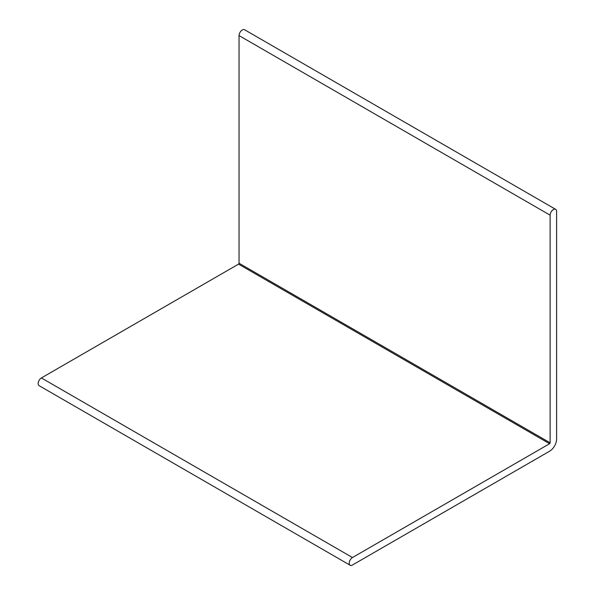 <?xml version="1.0" encoding="UTF-8"?>
<svg xmlns="http://www.w3.org/2000/svg" width="595" height="595" viewBox="0 0 595 595"><rect width="100%" height="100%" fill="white"/><g stroke="black" fill="none" stroke-linecap="round" stroke-linejoin="round"><path stroke-width="0.89" d="M550.122 215.182A4.582 2.648 -60 0 1 552.123 210.571A4.582 2.648 -60 0 1 555.656 209.343A4.582 2.648 -60 0 1 556.6 211.441L556.6 439.08A9.899 5.712 -60 0 1 549.601 451.203L352.463 565.019A4.582 2.648 -60 0 1 350.172 565.25A4.582 2.648 -60 0 1 349.466 561.576A4.582 2.648 -60 0 1 352.463 557.537L549.601 443.721A0.736 0.424 120 0 0 550.122 442.821L550.122 215.182L239.049 35.588L239.049 263.228A0.736 0.424 -60 0 1 238.536 264.128L41.39 377.944A4.582 2.648 120 0 0 38.4 381.983A4.582 2.648 120 0 0 39.099 385.657L350.172 565.25M555.656 209.343L244.582 29.75A4.582 2.648 120 0 0 241.049 30.977A4.582 2.648 120 0 0 239.049 35.588M352.463 557.537L41.39 377.944M238.536 264.128L549.601 443.721M550.122 442.821L239.049 263.228"/></g></svg>

